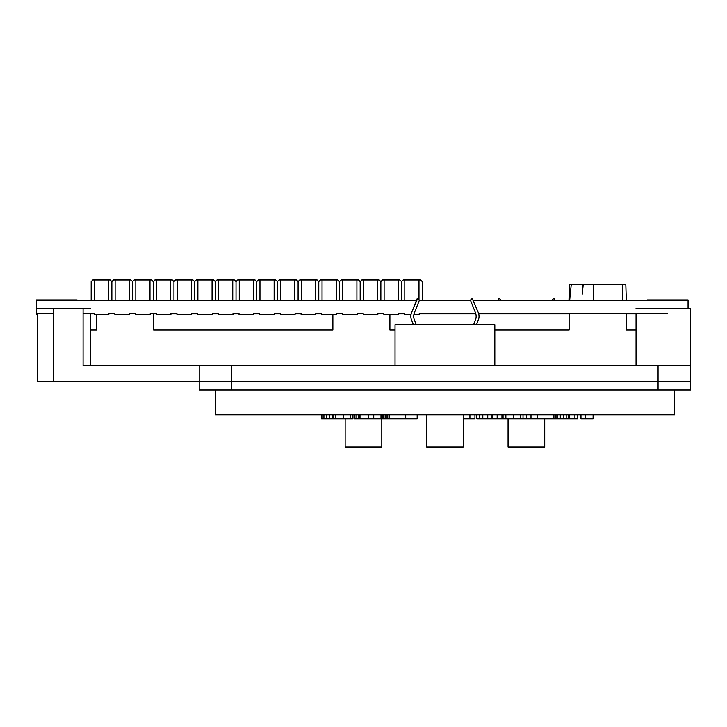 <?xml version="1.0" encoding="UTF-8"?>
<svg xmlns="http://www.w3.org/2000/svg" width="727" height="727" viewBox="0 0 727 727"><rect width="100%" height="100%" fill="white"/><g stroke="black" fill="none" stroke-linecap="round" stroke-linejoin="round"><path stroke-width="1.09" d="M658.062 389.954L658.062 381.684L690.65 381.684L690.65 389.954L199.216 389.954L199.216 381.684L690.65 381.684L690.65 308.366L636.052 308.366M469.915 414.79L469.915 418.861L463.263 418.861M474.94 414.79L474.94 418.861L469.915 418.861M503.066 414.79L503.066 418.861L476.857 418.861L476.857 414.79M526.403 414.79L526.403 418.861L503.066 418.861M574.903 414.79L574.903 418.861L567.914 418.861M577.592 414.79L577.592 418.861L574.903 418.861M674.611 389.954L674.611 414.79L215.256 414.79L215.256 389.954M417.162 414.79L417.162 418.861L382.511 418.861L382.511 414.79M354.176 414.79L354.176 418.861L354.93 418.861L354.93 414.79M356.83 414.79L356.83 418.861L354.93 418.861M358.711 414.79L358.711 418.861L356.83 418.861M359.438 414.79L359.438 418.861L358.711 418.861M380.984 414.79L380.984 418.861L359.438 418.861M360.892 414.79L360.892 418.861M368.307 414.79L368.307 418.861M373.742 414.79L373.742 418.861M501.957 414.79L501.957 418.861M482.81 414.79L482.81 418.861M487.753 414.79L487.753 418.861M492.006 414.79L492.006 418.861M492.415 414.79L492.415 418.861M492.497 414.79L492.497 418.861M492.942 414.79L492.942 418.861M497.159 414.79L497.159 418.861M555.373 414.79L555.373 418.861L526.403 418.861M556.01 414.79L556.01 418.861L555.373 418.861M557.754 414.79L557.754 418.861L556.01 418.861M560.299 414.79L560.299 418.861L557.754 418.861M563.37 414.79L563.37 418.861L560.299 418.861M566.188 414.79L566.188 418.861L563.37 418.861M568.45 414.79L568.45 418.861L566.188 418.861M568.977 414.79L568.977 418.861M569.35 414.79L569.35 418.861M537.462 414.79L537.462 418.861M553.656 414.79L553.656 418.861M530.992 414.79L530.992 418.861M505.865 414.79L505.865 418.861M513.28 414.79L513.28 418.861M520.332 414.79L520.332 418.861M523.022 414.79L523.022 418.861M383.265 414.79L383.265 418.861M385.165 414.79L385.165 418.861M387.046 414.79L387.046 418.861M387.773 414.79L387.773 418.861M389.527 414.79L389.527 418.861M405.711 414.79L405.711 418.861M332.993 414.79L332.993 418.861L321.552 418.861L321.552 414.79M335.792 414.79L335.792 418.861L332.993 418.861M343.208 414.79L343.208 418.861L335.792 418.861M350.26 414.79L350.26 418.861L343.208 418.861M352.949 414.79L352.949 418.861L350.26 418.861M381.439 414.79L380.984 418.861M322.188 414.79L322.188 418.861M323.933 414.79L323.933 418.861M326.478 414.79L326.478 418.861M329.549 414.79L329.549 418.861M332.366 414.79L332.366 418.861M554.901 414.79L554.901 418.861M580.973 414.79L580.973 418.861L585.562 418.861L585.562 414.79M593.105 414.79L593.105 418.861L585.562 418.861M479.656 414.79L479.656 418.861M494.833 365.39L494.833 324.66L395.034 324.66L395.034 365.39M37.286 314.555L37.286 381.684L53.58 381.684L53.58 308.366L37.286 308.366M658.062 365.39L658.062 381.684L231.804 381.684L231.804 365.39L690.65 365.39M53.58 381.684L231.804 381.684L231.804 389.954M53.58 308.366L83.087 308.366L83.087 365.39L231.804 365.39M83.087 308.366L90.239 308.366M199.216 381.684L199.216 365.39M555.01 300.705L553.774 298.761A1.654 1.654 0 0 0 552.147 300.705M554.228 298.761L553.774 298.761M500.649 300.705A1.654 1.654 0 0 0 499.022 298.761L497.786 300.705L498.568 298.761M478.321 320.034L476.476 324.66L478.321 320.034A9.933 9.933 0 0 0 478.321 312.655L472.314 298.761A1.654 1.654 0 0 0 470.778 301.023L475.431 312.655A9.933 9.933 0 0 1 475.431 320.034L473.641 324.506A2.072 2.072 0 0 1 473.568 324.66A2.072 2.072 0 0 0 473.641 324.506M472.768 298.761L472.314 298.761M416.226 324.506A2.072 2.072 0 0 0 416.298 324.66A2.072 2.072 0 0 1 416.226 324.506L414.435 320.034A9.933 9.933 0 0 1 414.435 312.655L419.088 301.023A1.654 1.654 0 0 0 417.552 298.761L411.546 312.655A9.933 9.933 0 0 0 411.546 320.034L413.39 324.66L411.546 320.034M414.435 320.034A9.933 9.933 0 0 1 414.435 312.655L419.088 301.023M417.098 298.761L411.546 312.655M475.431 320.034A9.933 9.933 0 0 0 475.431 312.655M463.263 414.79L463.263 446.987L426.604 446.987L426.604 414.79M416.326 300.705L36.35 300.705L36.35 299.897L77.08 299.897L77.08 300.705M647.33 300.705L647.33 299.897L688.06 299.897L688.06 300.705L473.55 300.705M470.687 300.705L419.179 300.705M667.695 313.746L567.905 313.746M475.794 313.746L419.234 313.746L475.794 313.746M404.566 313.746L398.541 313.746L404.566 313.746L404.566 314.555L410.991 314.555M383.874 313.746L377.849 313.746L383.874 313.746L383.874 314.555L398.541 314.555L398.541 313.746M363.182 313.746L357.157 313.746L363.182 313.746L363.182 314.555L377.849 314.555L377.849 313.746M342.49 313.746L336.465 313.746L342.49 313.746L342.49 314.555L357.157 314.555L357.157 313.746M321.797 313.746L315.772 313.746L321.797 313.746L321.797 314.555L336.465 314.555L336.465 313.746M301.105 313.746L295.08 313.746L301.105 313.746L301.105 314.555L315.772 314.555L315.772 313.746M280.413 313.746L274.388 313.746L280.413 313.746L280.413 314.555L295.08 314.555L295.08 313.746M259.721 313.746L253.696 313.746L259.721 313.746L259.721 314.555L274.388 314.555L274.388 313.746M239.038 313.746L233.003 313.746L239.038 313.746L239.038 314.555L253.696 314.555L253.696 313.746M218.345 313.746L212.311 313.746L218.345 313.746L218.345 314.555L233.003 314.555L233.003 313.746M197.653 313.746L191.619 313.746L197.653 313.746L197.653 314.555L212.311 314.555L212.311 313.746M176.961 313.746L170.927 313.746L176.961 313.746L176.961 314.555L191.619 314.555L191.619 313.746M156.269 313.746L150.235 313.746L156.269 313.746L156.269 314.555L170.927 314.555L170.927 313.746M135.576 313.746L129.542 313.746L135.576 313.746L135.576 314.555L150.235 314.555L150.235 313.746M114.884 313.746L108.85 313.746L114.884 313.746L114.884 314.555L129.542 314.555L129.542 313.746M108.85 313.746L108.85 314.555L94.192 314.555L94.192 313.746L83.087 313.746M53.58 313.746L36.35 313.746L36.35 300.705M688.06 300.705L688.06 308.366M419.234 313.746L419.234 314.555L413.89 314.555M626.32 300.705L625.811 284.421L593.223 284.421L593.732 300.705M568.959 300.705L569.468 284.421L593.223 284.421M583.254 284.421L582.236 294.144L582.236 284.421M569.632 300.705L571.258 284.421M636.052 330.04L626.147 330.04L626.147 313.746M569.123 313.746L569.123 330.04L494.833 330.04M395.034 330.04L389.908 330.04L389.908 314.555M332.884 314.555L332.884 330.04L153.661 330.04L153.661 313.746M96.636 314.555L96.636 330.04L90.239 330.04M622.512 284.421L622.512 300.705M90.239 365.39L90.239 313.746L94.192 313.746M629 313.746L636.052 313.746L636.052 365.39M636.052 313.828L626.147 313.828M569.123 313.828L478.711 313.828M475.812 313.828L419.234 313.828M404.566 313.828L398.541 313.828M321.797 313.828L315.772 313.828M301.105 313.828L295.08 313.828M280.413 313.828L274.388 313.828M259.721 313.828L253.696 313.828M239.038 313.828L233.003 313.828M218.345 313.828L212.311 313.828M197.653 313.828L191.619 313.828M176.961 313.828L170.927 313.828M156.269 313.828L153.661 313.828M94.192 313.828L90.239 313.828M422.251 300.705L422.251 281.649L420.615 280.013L418.988 280.013L418.988 299.588M401.558 300.705L401.558 281.649L403.185 280.013L418.988 280.013M404.812 280.013L404.812 300.705M380.866 300.705L380.866 281.649L382.493 280.013L399.923 280.013L401.558 281.649M384.12 280.013L384.12 300.705M398.296 280.013L398.296 300.705M360.174 300.705L360.174 281.649L361.801 280.013L379.23 280.013L380.866 281.649M363.427 280.013L363.427 300.705M377.604 280.013L377.604 300.705M339.482 300.705L339.482 281.649L341.108 280.013L358.538 280.013L360.174 281.649M342.735 280.013L342.735 300.705M356.912 280.013L356.912 300.705M318.789 300.705L318.789 281.649L320.416 280.013L337.846 280.013L339.482 281.649M322.043 280.013L322.043 300.705M336.219 280.013L336.219 300.705M298.097 300.705L298.097 281.649L299.724 280.013L317.154 280.013L318.789 281.649M301.351 280.013L301.351 300.705M315.527 280.013L315.527 300.705M277.405 300.705L277.405 281.649L279.032 280.013L296.462 280.013L298.097 281.649M280.658 280.013L280.658 300.705M294.835 280.013L294.835 300.705M236.021 300.705L236.021 281.649L237.647 280.013L255.077 280.013L256.713 281.649L256.713 300.705L256.713 281.649L258.339 280.013L275.769 280.013L277.405 281.649M259.966 280.013L259.966 300.705M274.143 280.013L274.143 300.705M91.175 300.705L91.175 281.649L92.802 280.013L110.24 280.013L111.867 281.649L111.867 300.705M94.437 280.013L94.437 300.705M108.605 280.013L108.605 300.705M111.867 281.649L113.494 280.013L130.933 280.013L132.559 281.649L132.559 300.705M115.13 280.013L115.13 300.705M129.297 280.013L129.297 300.705M132.559 281.649L134.186 280.013L151.625 280.013L153.252 281.649L153.252 300.705M135.822 280.013L135.822 300.705M149.989 280.013L149.989 300.705M153.252 281.649L154.878 280.013L172.317 280.013L173.944 281.649L173.944 300.705M156.514 280.013L156.514 300.705M170.681 280.013L170.681 300.705M173.944 281.649L175.57 280.013L193.009 280.013L194.636 281.649L194.636 300.705M177.206 280.013L177.206 300.705M191.374 280.013L191.374 300.705M194.636 281.649L196.263 280.013L213.702 280.013L215.328 281.649L215.328 300.705M197.889 280.013L197.889 300.705M212.066 280.013L212.066 300.705M215.328 281.649L216.955 280.013L234.394 280.013L236.021 281.649M218.582 280.013L218.582 300.705M232.758 280.013L232.758 300.705M239.274 280.013L239.274 300.705M253.45 280.013L253.45 300.705M381.802 414.79L381.802 446.987L345.143 446.987L345.143 418.861M544.723 418.861L544.723 446.987L508.064 446.987L508.064 418.861M36.35 314.555L36.35 313.746"/></g></svg>
